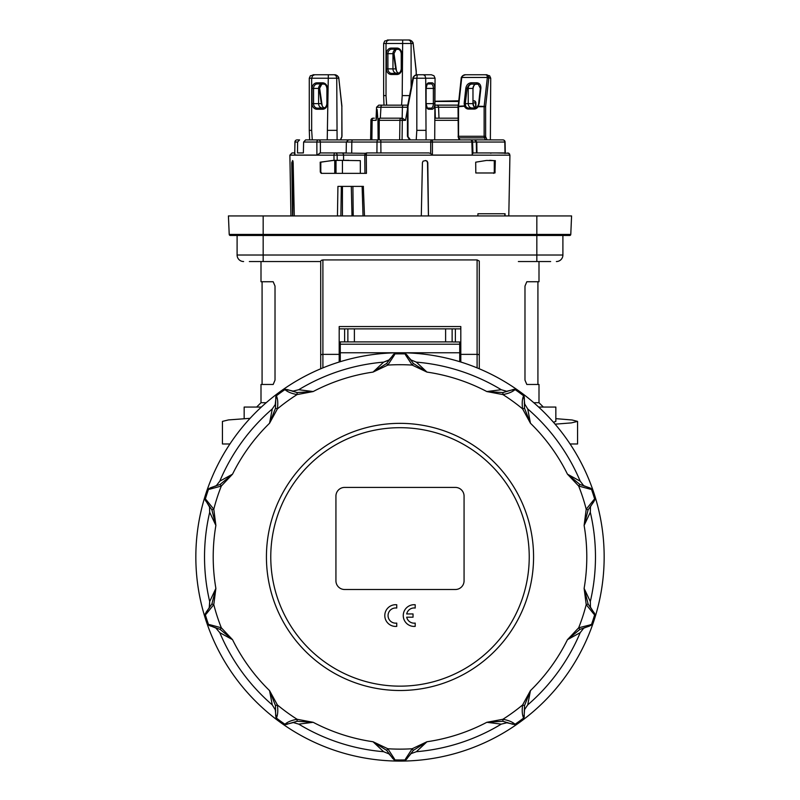 <?xml version="1.0" encoding="UTF-8"?>
<svg xmlns="http://www.w3.org/2000/svg" width="800" height="800" viewBox="0 0 800 800"><rect width="100%" height="100%" fill="white"/><g stroke="black" fill="none" stroke-linecap="round" stroke-linejoin="round"><path stroke-width="1.2" d="M275.86 396.5L275.49 408.25L269.55 423.24L277.39 408.89C278.07 403.81 277.86 399.76 276.77 396.74L276.49 395.72L275.68 397.86M275.49 408.25L277.39 408.89A192.22 192.22 0 0 1 297.1 394.57C292.07 393.65 288.28 392.2 285.73 390.23L284.85 389.65L285.98 389.27L284.85 389.65A203.08 203.08 0 0 0 276.49 395.72L275.78 396.68M205.27 500.12L211.88 509.83L215.88 525.44L213.79 509.23L206.15 499.76L205.33 499.11L205.93 501.31M211.88 509.83L213.79 509.23A192.22 192.22 0 0 1 221.32 486.05L209.57 489.23L208.52 489.27L209.21 488.3L208.52 489.27A203.08 203.08 0 0 0 205.33 499.11L205.31 500.29M209.07 625.42L220.13 629.4L232.54 639.68L221.32 627.79L209.57 624.62L208.52 624.57L210.31 626.01M220.13 629.4L221.32 627.79A192.22 192.22 0 0 1 213.79 604.61L206.15 614.09L205.33 614.74L205.31 613.55L205.33 614.74A203.08 203.08 0 0 0 208.52 624.57L209.21 625.54M285.8 724.56L297.08 721.28L313.17 722.3L297.1 719.28C292.06 720.2 288.27 721.65 285.73 723.62L284.85 724.2L287.14 724.31M297.08 721.28L297.1 719.28A192.22 192.22 0 0 1 277.39 704.95C278.07 710.02 277.87 714.08 276.77 717.11L276.49 718.12L275.78 717.17L276.49 718.12A203.08 203.08 0 0 0 284.85 724.2L285.98 724.58M406.15 759.67L413.34 750.39L426.96 741.75L412.19 748.75L405.54 758.95L405.17 759.93L407.08 758.68M413.34 750.39L412.19 748.75A192.22 192.22 0 0 1 387.81 748.75L394.46 758.95L394.83 759.93L393.7 759.58L394.83 759.93A203.08 203.08 0 0 0 405.17 759.93L406.3 759.58M524.14 717.34L524.51 705.6L530.45 690.61L522.61 704.95C521.93 710.04 522.14 714.09 523.23 717.11L523.51 718.12L524.32 715.99M524.51 705.6L522.61 704.95A192.22 192.22 0 0 1 502.9 719.28C507.93 720.2 511.72 721.64 514.27 723.62L515.15 724.2L514.02 724.58L515.15 724.2A203.08 203.08 0 0 0 523.51 718.12L524.22 717.17M594.73 613.73L588.12 604.02L584.12 588.4L586.21 604.61L593.85 614.09L594.67 614.74L594.07 612.53M593.14 619.68A203.08 203.08 0 0 1 591.48 624.57L590.79 625.54L591.48 624.57A203.08 203.08 0 0 0 594.67 614.74L594.69 613.55M579.87 484.45L578.68 486.05A192.22 192.22 0 0 1 586.21 509.23L593.85 499.76L594.67 499.11L594.69 500.29L594.67 499.11A203.08 203.08 0 0 0 591.48 489.27L589.69 487.84L579.87 484.45L567.46 474.17L578.68 486.05L590.43 489.23L591.48 489.27L589.69 487.84L590.93 488.42M514.2 389.28L502.92 392.57L486.83 391.55L502.9 394.57C507.94 393.64 511.73 392.19 514.27 390.23L515.15 389.65L512.86 389.53M519.37 392.63A203.08 203.08 0 0 1 523.51 395.72L524.22 396.68L523.51 395.72L523.23 396.74C522.13 399.77 521.93 403.82 522.61 408.89L530.45 423.24L524.51 408.25L524.32 397.86L523.51 395.72A203.08 203.08 0 0 0 515.15 389.65L514.02 389.27M275.21 404.88L275.84 398.66L275.44 404.28L272.27 408.95L269.55 423.24A186.79 186.79 0 0 0 232.54 474.17L220.13 484.45L210.31 487.84M292.41 391.27L298.74 389.72A195.48 195.48 0 0 1 383.64 362.13L389.67 359.66M287.85 389.93L293.95 391.26M209.67 507.27L206.52 501.87M209.69 512.29L215.88 525.44A186.79 186.79 0 0 0 215.88 588.4L211.88 604.02L213.79 604.61L215.88 588.4L209.69 601.56A195.48 195.48 0 0 1 209.69 512.29L209.51 506.65M215.58 486.15L216.83 485.23M275.7 710.44L272.27 704.9A195.48 195.48 0 0 1 219.8 632.67L215.59 627.7M293.96 722.59L292.41 722.58M389.68 754.19L383.64 751.71A195.48 195.48 0 0 1 298.74 724.13L293.32 722.56L287.85 723.92M275.84 715.19L275.21 708.97M411.59 753.28L410.33 754.18M392.57 757.94L388.41 753.28M524.79 708.97L524.3 710.44M507.59 722.58L501.26 724.13A195.48 195.48 0 0 1 416.36 751.71L426.96 741.75A186.79 186.79 0 0 0 486.83 722.3L502.92 721.28L512.86 724.31M512.15 723.92L506.05 722.59M590.33 606.58L590.8 608.06M590.31 601.56L584.12 588.4A186.79 186.79 0 0 0 584.12 525.44L588.12 509.83L586.21 509.23L584.12 525.44L590.31 512.29A195.48 195.48 0 0 1 590.31 601.56L590.49 607.19L593.48 611.98M584.42 627.7L583.17 628.62M583.16 485.22L584.41 486.14M524.3 403.4L527.73 408.95A195.48 195.48 0 0 1 580.2 481.17L583.66 485.62L588.89 487.74M590.8 505.78L590.33 507.26M506.04 391.26L507.59 391.27M410.32 359.66L416.36 362.13A195.48 195.48 0 0 1 501.26 389.72L506.68 391.29L512.15 389.93M524.16 398.66L524.79 404.87M195.84 556.92A204.16 204.16 0 0 1 400 352.76A204.16 204.16 0 0 1 604.16 556.92A204.16 204.16 0 0 1 400 761.09A204.16 204.16 0 0 1 195.84 556.92M287.14 389.53L297.08 392.57L313.17 391.55L298.74 389.72M388.41 360.57L392.57 355.9L388.95 360.22L383.64 362.13L373.04 372.09L387.81 365.09L394.46 354.9L394.83 353.91L393.7 354.27L386.66 363.46L373.04 372.09A186.79 186.79 0 0 0 313.17 391.55L297.1 394.57L297.08 392.57M393.85 354.17L392.92 355.17M405.17 353.91L406.3 354.27L405.17 353.91L405.54 354.9L412.19 365.09L426.96 372.09L413.34 363.46L407.08 355.17L405.17 353.91A203.08 203.08 0 0 0 394.83 353.91L393.7 354.27M407.43 355.9L411.59 360.57M594.07 501.31L588.12 509.83M403.26 615.57A10.86 10.86 0 0 1 415.2 604.76L415.2 608.04A7.6 7.6 0 0 0 406.69 613.94L413.03 613.94L413.03 617.19L406.69 617.19A7.6 7.6 0 0 0 415.2 623.09L415.2 626.37A10.86 10.86 0 0 1 403.26 615.57M394.57 623.09A7.6 7.6 0 0 0 396.74 623.09L396.74 626.37A10.86 10.86 0 0 1 384.8 615.57A10.86 10.86 0 0 1 396.74 604.76L396.74 608.04A7.6 7.6 0 0 0 388.13 614.48A7.6 7.6 0 0 0 394.57 623.09M533.57 556.92A133.57 133.57 0 0 0 400 423.35A133.57 133.57 0 0 0 266.43 556.92A133.57 133.57 0 0 0 400 690.5A133.57 133.57 0 0 0 533.57 556.92M340.27 341.9L453.21 341.9L340.27 341.9L340.27 344.21L459.73 344.21L459.73 341.98L453.21 341.98M459.73 344.21L459.73 361.69M459.73 352.76L340.27 352.76L340.27 361.69M344.62 589.5A8.69 8.69 0 0 1 335.93 580.81L335.93 496.11A8.69 8.69 0 0 1 344.62 487.42L455.38 487.42A8.69 8.69 0 0 1 464.07 496.11L464.07 580.81A8.69 8.69 0 0 1 455.38 589.5L344.62 589.5M340.27 352.76L340.27 344.21M501.26 389.72L486.83 391.55A186.79 186.79 0 0 0 426.96 372.09L416.36 362.13M386.66 363.46L387.81 365.09A192.22 192.22 0 0 1 412.19 365.09L413.34 363.46M405.54 354.9L407.45 355.96M406.3 354.27L407.08 355.17M394.46 354.9L392.55 355.96M589.69 626.01L579.87 629.4L567.46 639.68L580.2 632.67A195.48 195.48 0 0 1 527.73 704.9L530.45 690.61A186.79 186.79 0 0 0 567.46 639.68L578.68 627.79L579.87 629.4M392.92 758.68L386.66 750.39L373.04 741.75L383.64 751.71M275.68 715.99L275.49 705.6L269.55 690.61L272.27 704.9M205.93 612.53L211.88 604.02M209.2 608.06L209.69 601.56L209.51 607.19L206.52 611.98M580.2 481.17L567.46 474.17A186.79 186.79 0 0 0 530.45 423.24L527.73 408.95M590.49 506.65L590.31 512.29L590.49 506.65L593.48 501.87M583.66 628.22L580.2 632.67L583.66 628.22L588.89 626.1M502.92 721.28L502.9 719.28L486.83 722.3L501.26 724.13M298.74 724.13L313.17 722.3A186.79 186.79 0 0 0 373.04 741.75L387.81 748.75L386.66 750.39M219.8 632.67L232.54 639.68A186.79 186.79 0 0 0 269.55 690.61L277.39 704.95L275.49 705.6M216.34 628.22L211.11 626.1M220.13 484.45L221.32 486.05L232.54 474.17L219.8 481.17A195.48 195.48 0 0 1 272.27 408.95L275.44 404.28M216.34 485.62L219.8 481.17L216.34 485.62L211.11 487.74M502.92 392.57L502.9 394.57A192.22 192.22 0 0 1 522.61 408.89L524.51 408.25M523.23 396.74L524.15 398.72M524.22 396.68L524.32 397.86M514.27 390.23L512.1 389.96M593.85 499.76L593.43 501.91M590.43 489.23L588.83 487.73M591.48 624.57L578.68 627.79A192.22 192.22 0 0 0 586.21 604.61L588.12 604.02M590.43 624.62L588.83 626.11M593.85 614.09L593.43 611.94M514.27 723.62L512.1 723.89M524.56 709.56L524.16 715.19L524.56 709.56L527.73 704.9L524.56 709.56M523.23 717.11L524.15 715.13M394.46 758.95L392.55 757.89M411.05 753.63L407.43 757.94L411.05 753.63L416.36 751.71L411.05 753.63M405.54 758.95L407.45 757.89M276.77 717.11L275.85 715.13M285.73 723.62L287.9 723.89M206.15 614.09L206.57 611.94M209.57 624.62L211.17 626.11M209.57 489.23L211.17 487.73M206.15 499.76L206.57 501.91M285.73 390.23L287.9 389.96M276.77 396.74L275.85 398.72M294.29 215.93L293.15 162.68L292.62 160.54L291.78 162.68L292.93 162.68L293.04 161.17M321.74 173.36L320.8 172.05L320.8 162.18L320.19 162.18L320.28 172.05L321.23 173.36L366.44 173.36L366.28 155.15L365.07 155.11M365.72 153.32L335.27 152.94A2.17 1.88 90 0 1 337.15 155.11L333.97 155.15L334.01 160.35L320.19 162.18M320.8 162.18L332.61 160.45L348.69 160.3M486.49 160.45L475.69 162.18L475.81 172.98L494.95 172.98L495.32 160.64L486.49 160.45M428.47 215.93L427.79 162.68L427.17 161.17L425.69 160.54L423.06 161.17L422.42 162.68L421.3 215.93M425.41 160.54L426.89 161.17L427.52 162.68L428.42 215.93M249.35 261.54L320.72 261.54M322.9 367.88L322.9 259.92L321.36 260.32L320.72 261.06L320.72 368.78M322.9 259.92L477.1 259.92L477.1 367.88M479.28 368.78L479.28 261.06L477.1 259.92M518.37 261.54L550.65 261.54M562.9 235.48L562.9 255.02A6.52 6.52 0 0 1 556.38 261.54A6.52 6.52 0 0 0 560.99 259.63A6.52 6.52 0 0 1 556.38 261.54M250.08 418.33L228.47 419.92L222.44 421.39L222.44 443.98L229.92 443.98M339.19 362.03L339.19 326.56L460.81 326.56L460.81 362.03M466.66 88.27L467.14 88.37C468.29 85.32 469.77 83.89 471.59 84.08L478.28 84.26L480.37 88.37L480.89 88.2C480.95 84.92 479.59 83.11 476.79 82.77L471.15 82.77C468.27 83.11 466.5 84.92 465.84 88.2L466.66 88.27M465.84 88.2L464.16 103.4L465.32 103.54L467.14 88.37M464.16 103.4L464.64 106.7A5.43 4.7 -90 0 0 468.52 109.07L474.16 109.07A5.43 4.7 -90 0 0 478.05 106.7L479.2 103.4L477.65 106.15A4.45 3.86 90 0 1 474.58 108.09A4.45 3.86 90 0 1 474.47 108.09L468.82 108.09A4.45 3.86 90 0 1 465.64 106.15L465.32 103.54M480.2 89.87L478.66 103.5L480.34 88.31L478.28 84.26M485.35 74.75L489.63 75.77L490.72 78.23L490.37 139.91L491.1 139.91M488.74 77.47L488.25 75.78L486.97 74.75L487.3 77.47L490.72 78.23M461.2 78.06L463.15 75.53L465.53 74.75L462.56 75.78M486.99 74.75L465.53 74.75C464.07 74.64 462.66 75.52 461.3 77.39L458.17 106.46M461.81 77.47L487.3 77.47L488.76 78.23L485.63 106.46L478.2 106.23L478.65 103.52M321.31 103.47L322.35 106.15A4.45 3.86 -90 0 0 324.38 107.89M319.11 88.2L321.34 103.54M319.62 88.27L321.75 84.25L322.47 84.09M327.23 139.91L328.33 74.75L314.65 74.75L312.54 75.77L311.67 78.23L311.67 130.35L312.28 139.91M314.65 74.75L310.37 75.77L309.28 78.23L336.74 78.23L337.1 139.91M313.03 74.75L334.47 74.75L337.44 75.78L338.8 78.06L341.83 106.46A1.09 0.54 -90 0 1 341.85 106.7L341.85 136.28A1.09 0.54 -90 0 1 341.68 137.07A16.94 8.47 90 0 0 340.47 139.91M341.93 106.3L338.7 77.39C337.34 75.52 335.93 74.64 334.47 74.75L336.07 75.77L336.74 78.23L338.7 78.23M334.45 74.75L328.33 74.75M434.71 139.91L435.06 78.23L433.97 75.77L431.33 74.75L423.43 74.75L425.05 75.77L425.72 78.23L426.08 139.91M423.43 74.75L417.31 74.75L416.82 78.23L435.06 78.23M412.94 78.06L414.6 75.78L417.28 74.75L414.66 75.53M407.53 106.24L413.06 77.39C414.42 75.52 415.83 74.64 417.28 74.75L429.66 74.75M395.66 68.72L396.7 71.4A4.45 3.86 -90 0 0 398.74 73.14M393.47 53.45L395.7 68.79M393.98 53.52L396.08 49.51L396.82 49.34M402.2 95.6L402.69 40L389.01 40L386.9 41.02L386.02 43.48L386.02 95.6L386.63 105.16L401.58 105.16L402.2 95.6L409.53 95.6M389.01 40L384.73 41.02L383.64 43.48L411.1 43.48L411.1 87.42M387.37 40L408.83 40L411.79 41.03L413.16 43.31L416.19 71.71A1.09 0.54 -90 0 1 416.2 71.95L416.2 74.86M416.29 71.55L413.05 42.64C411.69 40.77 410.28 39.89 408.83 40L410.43 41.02L411.1 43.48L413.06 43.48M408.81 40L402.69 40M458.16 105.16L435.06 105.16M471.55 142.04L471.85 142.04A2.17 1.42 -90 0 0 471.42 140.52A2.17 1.42 -90 0 0 470.43 139.91L305.6 139.91L303.62 142.04L303.37 152.94L297.5 152.94L297.61 142.04L299.57 139.91L297.08 139.91A2.17 2.08 90 0 0 295.01 142.04L294.68 154.45M380.22 139.91L380.83 140.53L380.92 152.94M340.76 139.91L348.53 139.87L346.36 142.04L346.17 152.94L320.41 152.94L320.38 142.04L430.71 142.04A2.17 1.09 90 0 1 430.87 140.94A2.17 1.09 90 0 1 431.03 140.53A2.17 1.09 90 0 1 431.8 139.91A2.17 0.64 90 0 1 432.39 141.24A2.17 0.64 90 0 1 432.44 142.04L430.71 142.04L430.69 153.51L432.41 155.08L472.25 155.08L472.41 152.94L493.48 152.94L472.93 152.94M474.42 139.91L469.79 139.87L474.42 139.91A2.17 1.88 -90 0 1 476.31 142.04L504.8 142.04L505.02 153.51M303.62 142.04L316.86 142.04A2.17 1.64 -90 0 1 318.5 139.91A2.17 1.88 -90 0 1 320.38 142.04L316.86 142.04L316.9 155.08L320.41 152.94M500.43 139.91L502.92 139.91A2.17 1.88 90 0 1 504.8 142.04L505.08 142.04A2.17 2.17 0 0 0 502.92 139.91L474.6 139.87M335.27 152.94L319.94 152.94L335.27 152.94A2.17 1.3 90 0 0 334.34 153.59A2.17 1.3 90 0 0 333.97 155.15L289.88 155.15L292.05 152.94M509.63 154.03L507.68 152.94L508.86 153.26L509.92 155.15L509.74 165.97L509.92 155.15L366.28 155.15A2.17 0.67 -90 0 1 366.95 152.94A2.17 2.17 0 0 0 364.77 155.13L364.94 173.36M364.49 215.93L363.32 186.39M363.03 215.93L362.12 186.39M361.99 186.39L347.98 186.39M490.14 152.94L490.9 153.26L490.14 152.94M508.86 153.26L496.63 152.94M489.74 160.3L494.28 160.64L494.28 172.05L493.62 173.36M292.1 152.94L294.71 152.94L292.1 152.94M430.69 153.51L428.94 152.94L366.95 152.94A2.17 1.88 90 0 0 365.77 153.42M407.44 109.5L405.51 120.36L402.49 118.19L401.03 118.19A2.17 1.29 90 0 1 402.26 119.75A2.17 1.29 90 0 1 402.31 120.36L399.94 120.32L399.65 139.87M379.18 139.87L379.23 120.32L399.94 120.32A2.17 1.09 90 0 1 400.15 119.09A2.17 1.09 90 0 1 400.27 118.81A2.17 1.09 90 0 1 401.03 118.19L380.32 118.19L380.95 107.24L407.44 107.24M378.33 119.5A2.17 2.16 90 0 1 380.32 118.19A2.17 1.09 -90 0 0 379.56 118.81A2.17 1.09 -90 0 0 379.44 119.09A2.17 1.09 -90 0 0 379.23 120.32L378.16 120.36A2.17 2.16 90 0 1 378.24 119.75M378.99 118.64L377.96 120.36L378.12 139.87L400.85 139.91M473.76 100.81L475.39 101.44L475.58 102.95L474.73 100.88L473.12 100.81M374.35 118.19L373.1 118.19A2.17 0.96 90 0 0 372.34 119.03A2.17 0.96 90 0 0 372.14 120.36L370.93 120.33L370.61 139.87M290.94 215.93L289.88 155.15M458.01 118.19L435.06 118.19M407.69 105.16L378.73 105.16L383.99 105.16L383.64 95.6L386.02 95.6M460.81 357.11L459.73 357.11L460.81 357.11M340.27 357.11L339.19 357.11L340.27 357.11M458.64 100.81L435.06 101.25M371.88 139.87L372.14 120.36L376.15 120.36L377.12 109.5L377.96 120.36M376.15 120.36L376.2 118.19M438.99 118.19L438.57 107.24L435.06 107.24L435.32 118.19M370.92 120.33A2.17 2.17 0 0 1 373.1 118.19A2.17 2.12 -90 0 0 371.21 119.35M402.07 139.87L402.31 120.36L405.51 120.36M339.94 186.39L340.83 186.39M338.89 186.39L337.93 186.39L337.45 215.93M340.41 186.39L339.68 186.39M292.53 215.93L291.78 162.68M363.43 186.39L337.93 186.39M505.06 215.93L505.08 213.76L477.93 213.76L477.87 215.93M509.74 165.97L508.79 215.93M353.23 215.93L352.89 186.39M503.99 152.94L493.48 152.94M477.93 213.76L504.83 213.76L504.84 215.93M334.01 160.35L337.2 160.3L337.15 155.11L343.56 155.11A2.17 1.88 -90 0 0 341.68 152.94M299.57 139.91L297.08 139.91A2.17 2.17 0 0 0 294.91 142.04L294.76 155.08L294.98 153.51L294.76 155.08L316.9 155.08M360.33 173.36L360.33 160.64L337.2 160.3M432.41 155.08L432.44 142.04L471.85 142.04L472.25 155.08M380.11 139.91L380.83 140.53M303.37 152.94L297.5 152.94M460.9 139.91L469.79 139.87M434.71 139.87L460.9 139.87M435.06 105.11L458.16 105.11M400.62 139.87L404.93 139.91M348.53 139.87L378.1 139.91A2.17 1.09 -90 0 0 377.34 140.53A2.17 1.09 -90 0 0 377.01 142.04L376.92 152.94M383.64 95.6L383.64 43.48M396.08 49.51L394.01 53.56L396.54 71.13M398.5 73.23L396.72 73.23A4.34 3.76 90 0 1 396.6 73.23A4.34 3.76 90 0 1 392.96 68.89L392.96 53.68A4.34 3.76 90 0 1 396.6 49.34A4.34 3.76 90 0 1 396.72 49.34L398.5 49.34M416.21 139.91L416.82 130.35L425.72 130.35M416.82 130.35L416.82 78.23L413.43 78.23L408 106.46L407.48 106.26L407.98 106.7A1.09 0.94 90 0 1 408 106.46M309.63 139.91L309.28 130.35L311.67 130.35M309.28 130.35L309.28 78.23M321.75 84.25C320.4 84.79 319.7 86.14 319.66 88.31L322.18 105.88M324.14 107.98L322.36 107.98A4.34 3.76 90 0 1 322.25 107.98A4.34 3.76 90 0 1 318.6 103.64L318.6 88.43A4.34 3.76 90 0 1 322.25 84.09A4.34 3.76 90 0 1 322.36 84.09L324.14 84.09M327.84 130.35L336.74 130.35M487.29 77.99L484.16 106.23A2.17 1.09 90 0 0 484.14 106.46A2.17 1.09 90 0 0 484.13 106.7L478.05 106.7L477.65 106.15M459.79 139.87A15.86 7.93 90 0 0 458.89 137.86L484.47 137.86A2.17 1.09 90 0 1 484.22 137.14A2.17 1.09 90 0 1 484.13 136.28L485.62 136.28L485.62 106.7L484.13 106.7L484.13 136.28L458.55 136.28L458.55 106.7L465.64 106.15M458.04 106.7L458.55 106.7A2.17 1.09 -90 0 1 458.56 106.46A2.17 1.09 -90 0 1 458.58 106.23L465.51 105.88M477.53 84.09L471.99 84.09A4.34 3.76 -90 0 0 471.88 84.09A4.34 3.76 -90 0 0 468.23 88.43L468.23 103.64A4.34 3.76 -90 0 0 471.88 107.98A4.34 3.76 -90 0 0 471.99 107.98L475.32 107.98M229.56 235.17A1.09 1.09 0 0 0 230.31 235.48L569.69 235.48A1.09 1.09 0 0 0 570.78 234.44L571.58 215.93L228.42 215.93L229.22 234.44A1.09 1.09 0 0 0 229.56 235.17A1.09 1.09 0 0 1 229.22 234.44L263.17 234.44L263.17 235.48L235.69 235.48M570.44 235.17A1.09 1.09 0 0 0 570.78 234.44A1.09 1.09 0 0 1 569.69 235.48A1.09 1.09 0 0 0 570.78 234.44L263.17 234.44L263.17 215.93M354.39 341.9L354.39 328.87M347.87 341.9L347.87 328.87M452.13 341.9L452.13 328.87M445.61 341.9L445.61 328.87M261 261.54L261 281.74L273.18 281.74L275.02 286.08L275.02 380.13L273.18 384.47L261 384.47L261 402.71L256.65 407.06M533.8 402.71L539 402.71L539 384.47L526.82 384.47L524.98 380.13L524.98 286.08L526.82 281.74L539 281.74L539 261.54M266.2 402.71L261 402.71M339.19 328.87L460.81 328.87M555.84 418.65L572.11 419.99L577.56 421.39L571.4 422.89L555.11 424.17M577.56 421.39L577.56 443.98L570.08 443.98M261.35 407.06L244.16 407.06L244.16 418.65M553.46 422.27L555.84 421.39L555.84 407.06L538.65 407.06M542.26 261.54L536.83 261.54L536.83 255.02L237.1 255.02A6.52 6.52 0 0 0 243.62 261.54A6.52 6.52 0 0 1 239.01 259.63M237.1 255.02L237.1 235.48M351.3 186.39L352 215.93M494.28 160.64L495.32 160.64M292.76 215.93L292.93 162.68M434.48 155.15L433.84 155.15M529.23 556.92A129.23 129.23 0 0 0 400 427.69A129.23 129.23 0 0 0 270.77 556.92A129.23 129.23 0 0 0 400 686.15A129.23 129.23 0 0 0 529.23 556.92M594.67 499.11A203.08 203.08 0 0 0 593.14 494.17M591.48 489.27L590.79 488.3M486.99 139.91A16.94 8.47 90 0 0 485.79 137.07A1.09 0.68 -27.9 0 1 484.47 137.86A15.86 7.93 -90 0 1 485.39 139.91M410.37 139.91A16.94 14.67 -90 0 0 408.28 137.07A1.09 0.94 90 0 1 407.98 136.28L407.98 106.7M408.17 137.86L408.28 137.07M263.17 235.48L263.17 261.54M562.9 255.02L536.83 255.02L536.83 215.93M339.19 354.36L322.9 354.36A2.17 1.04 180 0 0 321.36 354.67A2.17 1.04 180 0 0 320.72 355.4M479.28 355.4A2.17 1.04 180 0 0 478.64 354.67A2.17 1.04 180 0 0 477.1 354.36L460.81 354.36M476.79 82.77L477.45 84.08M471.99 84.09L471.15 82.77M461.71 77.99L458.58 106.23L458.03 106.34L458.3 137.57A1.09 0.68 152.1 0 0 458.89 137.86A2.17 1.09 -90 0 1 458.64 137.14A2.17 1.09 -90 0 1 458.55 136.28L458.04 136.28M468.52 109.07A1.09 0.54 -90 0 1 468.68 108.3A1.09 0.54 -90 0 1 468.82 108.09L471.99 107.98M474.16 109.07A1.09 0.54 -90 0 1 474.32 108.3A1.09 0.54 -90 0 1 474.47 108.09L474.7 108.08M323.34 108.14L323.11 108.15A1.09 0.54 90 0 0 322.73 108.48A1.09 0.54 90 0 0 322.58 109.24A5.6 4.85 -90 0 0 327.43 103.64L326.92 103.64C326.5 106.51 325.28 108.02 323.23 108.15A4.51 3.91 90 0 1 323.11 108.15L317.47 108.15A4.51 3.91 90 0 1 313.56 103.64L313.56 88.43A4.51 3.91 90 0 1 317.47 83.92L323.11 83.92A4.51 3.91 90 0 1 323.23 83.92C325.28 84.06 326.5 85.56 326.88 88.43L327.43 88.43A5.6 4.85 -90 0 0 322.58 82.83L316.93 82.83A5.6 4.85 -90 0 0 312.08 88.43L312.08 103.64A5.6 4.85 -90 0 0 316.93 109.24L322.58 109.24M322.36 107.98L317.47 108.15A1.09 0.54 90 0 0 317.09 108.48A1.09 0.54 90 0 0 316.93 109.24M321.35 103.64L312.08 103.64M319.63 88.43L312.08 88.43M322.36 84.09L317.47 83.92A1.09 0.54 -90 0 1 317.09 83.59A1.09 0.54 -90 0 1 316.93 82.83M323.34 83.93L323.11 83.92A1.09 0.54 -90 0 1 322.73 83.59A1.09 0.54 -90 0 1 322.58 82.83M327.43 103.64L327.43 88.43M340.68 139.91L341.99 136.28L341.85 106.7M427.6 108.08L431.1 108.15A1.09 0.94 90 0 1 432.02 109.24A5.6 2.8 90 0 0 434.82 103.64L433.36 103.64A4.51 2.26 -90 0 1 431.1 108.15L427.84 108.15A4.51 2.26 -90 0 1 427.82 108.15L427.84 108.15A1.09 0.94 90 0 1 428.76 109.24L432.02 109.24M426.07 103.64L425.96 103.64A5.6 2.8 90 0 0 428.76 109.24M426.07 88.43L425.96 103.64M426.11 88.43L433.36 88.43L433.36 103.64L426.11 103.64L426.11 88.43C427.2 84.02 427.77 82.52 427.82 83.92L427.84 83.92A1.09 0.94 -90 0 0 428.76 82.83A5.6 2.8 90 0 0 425.96 88.43M427.6 83.99L431.1 83.92A1.09 0.94 -90 0 0 432.02 82.83L428.76 82.83M427.82 83.92A4.51 2.26 -90 0 1 427.84 83.92L431.1 83.92A4.51 2.26 -90 0 1 433.36 88.43L434.82 88.43A5.6 2.8 90 0 0 432.02 82.83M434.82 103.64L434.82 88.43M407.48 136.28L407.98 136.28M397.7 73.39L397.46 73.4A1.09 0.54 90 0 0 397.09 73.73A1.09 0.54 90 0 0 396.93 74.49A5.6 4.85 -90 0 0 401.78 68.89L401.28 68.89M397.7 49.18L397.46 49.17A4.51 3.91 90 0 1 397.58 49.17C399.63 49.3 400.85 50.81 401.24 53.68L401.24 68.89C400.85 71.76 399.63 73.27 397.58 73.4A4.51 3.91 90 0 1 397.46 73.4L391.82 73.4A1.09 0.54 90 0 0 391.44 73.73A1.09 0.54 90 0 0 391.29 74.49L396.93 74.49M395.71 68.89L386.44 68.89A5.6 4.85 -90 0 0 391.29 74.49M393.99 53.68L386.44 53.68L386.44 68.89M396.72 49.34L391.82 49.17A1.09 0.54 -90 0 1 391.44 48.84A1.09 0.54 -90 0 1 391.29 48.08A5.6 4.85 -90 0 0 386.44 53.68M396.72 73.23L391.82 73.4A4.51 3.91 90 0 1 387.91 68.89L387.91 53.68A4.51 3.91 90 0 1 391.82 49.17L397.46 49.17A1.09 0.54 -90 0 1 397.09 48.84A1.09 0.54 -90 0 1 396.93 48.08L391.29 48.08M401.28 53.68L401.78 53.68A5.6 4.85 -90 0 0 396.93 48.08M401.78 68.89L401.78 53.68M416.35 74.83L416.2 71.95M458.01 107.24L438.57 107.24A2.17 1.88 -90 0 0 436.7 105.16L436.7 105.11M351.71 152.94L351.81 142.04A2.17 1.09 -90 0 1 352.13 140.53A2.17 1.09 -90 0 1 352.89 139.91L352.89 139.87M505.08 142.04L505.29 152.94M495.15 172.05L494.28 172.05M320.8 172.05L320.28 172.05M473.12 102.95L475.58 102.95L475.69 107.86M382.04 105.16A2.17 1.09 90 0 0 381.29 105.76A2.17 1.09 90 0 0 380.95 107.24L376.56 107.24L378.73 105.16M403.48 105.16A2.17 1.09 90 0 0 402.73 105.76A2.17 1.09 90 0 0 402.4 107.24L402.16 118.19M458.57 101.46L435.06 101.46M435.06 120.32L458.01 120.32M343.56 160.3L343.56 155.11L364.77 155.11M472.6 142.04L476.31 142.04L476.47 152.94M295.01 142.04L297.61 142.04M407.48 106.7L407.44 136.28L409.64 139.91M341.7 137.57A1.09 0.68 -152.1 0 0 341.68 137.07M326.92 88.43L326.88 103.64M479.2 103.4L480.89 88.2M485.79 137.07A1.09 0.54 -90 0 1 485.62 136.28M467.14 88.43L472.98 88.43L472.98 103.64L465.31 103.64M475.83 84.09A4.51 3.91 -90 0 0 472.98 88.43L472.98 103.64A4.51 3.91 -90 0 0 475.6 107.9L473.78 106.19L473.12 103.64M344.62 341.9L344.62 328.87M455.38 341.98L455.38 328.87M334.75 160.35L334.75 173.36M342.44 160.32L342.44 173.36M342.44 186.39L342.44 215.93M336.02 160.32L336.02 173.36M334.93 160.34L334.93 173.36M472.95 153.46L472.6 142.02A2.17 2.17 0 0 0 470.43 139.91M380.32 118.19A2.17 2.17 0 0 0 378.14 120.36L378.1 139.87M376.56 107.24L376.07 118.5M340.87 215.93L341.33 186.39M475.98 107.74L475.86 102.4L474.73 100.88M474.6 139.91L476.78 142.04L476.97 152.94M426.11 103.64C427.2 108.05 427.77 109.56 427.82 108.15M473.12 88.43C473.5 85.56 474.72 84.06 476.77 83.92M262.08 281.74L262.08 384.47M537.92 384.47L537.92 281.74M539 402.71L543.35 407.06M459.3 139.87L458.3 137.57"/></g></svg>
